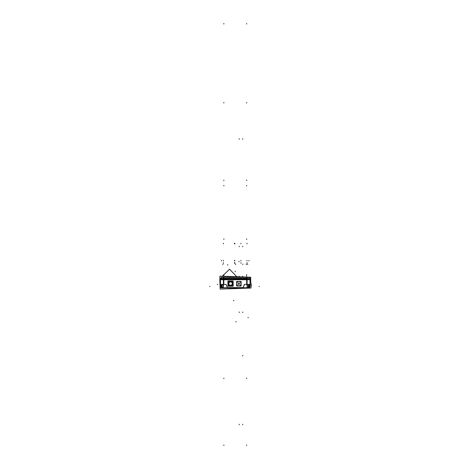<?xml version="1.0" encoding="UTF-8"?>
<svg xmlns="http://www.w3.org/2000/svg" width="469" height="469" viewBox="0 0 469 469"><rect width="100%" height="100%" fill="white"/><g stroke="black" fill="none" stroke-linecap="round" stroke-linejoin="round"><path stroke-width="0.7" d="M243.604 287.608L242.836 287.931L227.465 287.679M221.538 287.825L221.919 287.661L220.799 286.917L221.128 285.146L220.577 284.472L220.94 284.994L220.577 284.472L220.94 284.994L220.577 284.472L220.94 284.994L220.577 284.472L220.94 284.994L220.577 284.472L220.799 286.917L222.312 287.603L221.468 285.246L222.312 287.603L223.391 287.608L221.491 287.778A0.363 0.363 0 0 0 221.849 287.925A0.363 0.363 0 0 1 221.491 287.778A0.363 0.363 0 0 0 221.849 287.925L222.183 287.931L221.849 287.931M227.447 287.579L226.093 284.472L227.447 287.579L243.036 287.579L227.447 287.579M243.106 287.579L244.572 284.472L243.106 287.579M233.216 283.581L233.175 283.1L233.216 283.581M231.018 280.943L230.062 280.943L231.018 280.943M227.905 283.1L227.905 284.062L227.905 283.1M230.121 286.225L230.959 286.225L230.121 286.225M248.945 285.035L249.913 284.472L249.584 285.082L249.913 284.472L247.099 284.472L249.913 284.472L249.332 285.035L249.696 286.846L248.171 287.603L247.099 287.608L248.189 287.585L249.021 285.246L249.391 285.246L248.875 285.046L248.189 287.585L249.696 286.846L249.584 285.082L248.945 285.035M220.928 284.988L220.577 284.472L221.55 285.035M221.098 285.246L223.391 285.146M222.159 287.931L227.289 287.931M243.13 287.603L242.772 287.931L248.324 287.931L248.142 287.526M247.099 285.246L249.361 285.146L247.099 285.146M248.957 287.825L248.23 287.638L248.957 287.825M232.712 283.587A2.175 2.175 0 0 0 232.296 282.303A2.175 2.175 0 0 1 232.296 284.865A2.175 2.175 0 0 0 232.712 283.587M231.821 281.828A2.175 2.175 0 0 0 229.259 281.828A2.175 2.175 0 0 1 231.821 281.828M228.784 282.303A2.175 2.175 0 0 0 228.784 284.865A2.175 2.175 0 0 1 228.784 282.303M228.01 283.423A2.533 2.533 0 0 0 230.537 286.119A2.533 2.533 0 0 0 233.07 283.423A2.533 2.533 0 0 0 230.461 281.054A2.533 2.533 0 0 0 228.004 283.587M229.259 285.34A2.175 2.175 0 0 0 231.821 285.34A2.175 2.175 0 0 1 229.259 285.34M232.225 283.481A1.688 1.688 0 0 0 230.537 281.898A1.688 1.688 0 0 0 228.854 283.481A1.688 1.688 0 0 0 230.537 285.269A1.688 1.688 0 0 0 232.225 283.481M239.589 283.686A0.727 0.727 0 0 0 238.868 283.006A0.727 0.727 0 0 0 238.146 283.686A0.727 0.727 0 0 0 238.868 284.454A0.727 0.727 0 0 0 239.589 283.686M249.244 287.931L221.251 287.931L249.244 287.931M241.764 287.649L241.752 287.995M228.731 287.649L228.731 287.995L229.417 287.995L229.417 287.649M241.078 287.649L240.673 287.931M229.822 287.931L229.417 287.995M241.764 287.931L241.078 287.995M249.057 286.623L247.099 286.623M223.391 286.623L221.432 286.623M221.825 286.618L221.796 285.035M221.262 285.322L223.391 285.322L221.262 285.322M247.099 285.322L249.227 285.322L247.099 285.322M247.099 279.219L247.099 287.743L223.391 287.743L223.391 279.219L247.099 279.219M244.46 284.384L246.641 284.472L246.641 279.448L246.641 284.472L244.46 284.384M244.331 284.654L242.96 287.755L243.423 287.755M247.099 285.035L249.455 285.035M250.235 279.747L220.26 279.747L250.235 279.747M250.686 279.383L219.803 279.213L220.149 289.115L250.985 288.042L250.686 279.383M248.998 287.778A0.363 0.363 0 0 1 248.64 287.925A0.363 0.363 0 0 0 248.998 287.778M250.094 279.237L249.825 286.993L250.094 279.237M248.91 287.872L249.766 287.046L248.91 287.872M249.825 286.782A0.363 0.363 0 0 1 249.672 287.128A0.363 0.363 0 0 0 249.825 286.782L249.825 286.776M221.251 287.855L221.567 287.855M220.395 279.237L220.665 286.993L220.395 279.237M220.665 286.782L220.659 286.805A0.363 0.363 0 0 0 220.823 287.128A0.363 0.363 0 0 1 220.665 286.782A0.363 0.363 0 0 0 220.823 287.128M221.585 287.866L221.989 287.638L221.579 287.866L220.723 287.046L221.579 287.872L220.723 287.046M220.752 287.069L220.946 286.629M221.04 286.975L220.659 286.829M220.424 284.601L220.928 285.152M220.565 284.402L220.981 285.023M221.157 285.035L221.221 285.029A0.58 0.58 0 0 1 220.582 284.407M223.391 279.284L220.401 279.36M220.582 284.519L223.391 284.577M226.046 284.425L225.935 284.806M226.21 284.806L227.477 287.755L227.066 287.755M221.38 285.246L223.391 285.246M221.374 285.117L222.259 287.667L223.391 287.667M227.365 287.919L226.967 287.544L227.365 287.919M222.03 287.919L222.236 287.544M221.837 287.907L221.878 287.603M220.594 284.929L220.823 287.72L222.37 287.667M220.594 285.017L221.409 285.017M220.84 285.14L221.163 285.205M223.391 285.035L221.04 285.035M227.711 287.902L227.401 287.614M227.395 287.925L227.025 287.532M243.417 287.743L242.971 287.925M227.5 287.925L222.072 287.931M243.1 287.925L243.464 287.532M242.754 287.907L243.048 287.608M248.447 287.919L248.248 287.544M243.124 287.919L243.522 287.544L243.124 287.919M249.115 285.117L248.23 287.667L247.099 287.667M249.08 285.017L249.895 285.017L249.666 287.644L248.124 287.644M249.332 285.035L249.274 285.029A0.58 0.58 0 0 0 249.913 284.407L249.508 285.023M247.099 279.284L250.088 279.36M249.913 284.519L247.099 284.577M249.567 285.152L250.065 284.607M249.455 286.905L249.836 286.735M249.367 286.36L249.772 287.04M248.828 287.943L248.148 287.538M248.412 287.913L248.253 287.585M248.67 286.618L248.693 285.035M228.327 283.722A2.216 2.216 0 0 1 228.784 282.227M229.183 281.828A2.216 2.216 0 0 1 231.897 281.828M232.296 282.227A2.216 2.216 0 0 1 232.753 283.722M227.905 286.225L227.905 280.943L233.175 280.943L233.175 286.225L227.905 286.225M228.01 283.745A2.533 2.533 0 0 1 230.537 281.048A2.533 2.533 0 0 1 233.07 283.745M233.087 283.669L233.175 282.819M231.287 280.943L229.792 280.943M227.905 282.819L227.993 283.669M227.993 283.505L227.905 284.337M229.81 286.225L231.27 286.225M233.175 284.337L233.087 283.505M232.753 283.446A2.216 2.216 0 0 1 232.296 284.941M231.897 285.34A2.216 2.216 0 0 1 229.183 285.34M228.784 284.941A2.216 2.216 0 0 1 228.327 283.446M237.549 287.931L235.18 287.931M239.149 287.931L237.42 287.931M240.533 287.931L239.026 287.995L239.014 288.429L239.026 287.931M229.822 287.995L229.816 287.649L229.816 287.995M231.469 287.931L229.962 287.931M233.07 287.931L231.346 287.931M235.309 287.931L232.946 287.931M221.245 277.214L249.25 277.214L221.245 277.214M222.283 277.214L225.472 277.214M250.159 279.6L220.336 279.6L250.159 279.6M250.053 280.485L250.645 280.503L250.763 277.22L219.92 276.141L219.803 279.43L220.401 279.448L220.436 278.451L220.401 279.407M220.436 278.58A0.363 0.363 0 0 1 220.594 278.228A0.363 0.363 0 0 0 220.436 278.58A0.363 0.363 0 0 1 220.594 278.228M221.55 277.296L220.524 278.287M221.579 277.267L220.494 278.31L221.579 277.267L223.918 277.267M221.843 277.22A0.363 0.363 0 0 0 221.485 277.361L221.843 277.22A0.363 0.363 0 0 0 221.485 277.361A0.363 0.363 0 0 1 221.843 277.22M223.391 278.31L247.099 278.31L247.099 277.267L223.391 277.267L223.391 278.31L220.494 278.31M223.391 278.58L223.391 278.228M247.099 278.58L247.099 278.228M248.945 277.296L249.971 278.287M246.571 277.267L248.916 277.267L249.995 278.31L247.099 278.31M250.059 278.58A0.363 0.363 0 0 0 249.901 278.228A0.363 0.363 0 0 1 250.059 278.58M250.059 278.48L250.094 279.448L250.059 278.451L246.536 278.451M247.099 279.448L247.099 278.451L223.391 278.451L223.391 279.448L250.088 279.407M246.536 279.219L246.536 278.58M223.953 279.219L223.953 278.58M223.391 279.448L220.401 279.448M220.436 278.48L223.953 278.451M248.646 277.22L249.004 277.361A0.363 0.363 0 0 0 248.646 277.22A0.363 0.363 0 0 1 249.004 277.361L249.25 277.355M222.3 276.223L229.552 269.224L236.804 276.733M245.023 277.214L248.207 277.214M232.225 283.692A1.688 1.688 0 0 0 230.537 281.898A1.688 1.688 0 0 0 228.854 283.692M228.784 281.828L228.784 285.34L232.296 285.34L232.296 281.828L228.784 281.828M236.704 283.868A2.169 2.169 0 0 1 238.868 281.564A2.169 2.169 0 0 1 241.031 283.868M241.031 283.593A2.169 2.169 0 0 1 238.868 285.897A2.169 2.169 0 0 1 236.704 283.593M236.611 285.984L236.611 281.476L241.119 281.476L241.119 285.984L236.611 285.984M238.146 283.774A0.727 0.727 0 0 1 238.868 283.006A0.727 0.727 0 0 1 239.589 283.774M220.577 284.472L223.391 284.472L220.577 284.472M223.848 279.448L223.848 284.472L226.029 284.472L223.848 284.472L223.848 279.448M221.145 285.046L221.503 285.046M242.86 287.931L227.547 287.931M240.849 287.995L240.849 288.499L240.849 287.995M229.64 287.995L229.64 288.499L229.64 287.995M239.014 261.79L239.014 261.221L239.014 261.79M235.245 271.123L235.245 271.692L235.245 271.123M221.509 260.401L221.52 260.969M234.881 263.273L234.881 262.704L234.881 263.273M234.447 263.273L234.447 262.704L234.447 263.273M240.966 263.273L240.966 262.704L240.966 263.273M247.052 263.273L247.052 262.704L247.052 263.273M234.447 243.833L234.447 243.264M234.523 260.401L234.529 260.969M246.618 239.413L246.618 238.838L246.618 239.413M236.03 322.01L236.018 321.435M234.881 243.833L234.881 243.264M234.811 260.401L234.805 260.969M223.473 243.833L223.473 243.264M223.402 260.377L223.391 260.946M223.473 263.273L223.473 262.704L223.473 263.273M239.231 138.689L239.231 139.258M235.661 264.58L235.661 264.006M242.708 355.948L242.696 355.373M240.966 243.833L240.966 243.264M240.896 260.33L240.884 260.905M242.708 138.689L242.708 139.258M246.272 264.58L246.272 264.006M242.708 246.207L242.708 246.776M239.231 246.207L239.231 246.776M223.848 378.096L223.848 378.665M217.217 284.454L217.792 284.454M223.877 239.413L223.877 238.838L223.877 239.413M243.417 287.579L227.137 287.579M246.641 378.096L246.641 378.665M248.124 317.853L248.113 317.284M247.052 243.833L247.052 243.264M246.981 260.365L246.97 260.934M248.98 260.401L248.969 260.969M247.626 264.58L247.626 264.006M246.641 103.01L246.641 102.441M209.596 286.483L210.001 286.483M249.449 286.483L249.051 286.483M246.641 24.019L246.641 23.45M251.226 286.547L251.179 283.809M242.801 264.58L242.801 264.006M223.848 103.01L223.848 102.441M223.848 24.019L223.848 23.45M259.404 286.483L258.999 286.483M221.784 286.483L222.189 286.483M227.688 264.58L227.688 265.149M233.673 300.793L233.685 300.224M222.863 264.58L222.863 264.006M223.391 277.314L221.532 277.314L223.391 277.314M223.848 277.314L223.848 278.269L246.641 278.269L246.641 277.314L223.848 277.314L223.848 278.269L246.641 278.269L246.641 277.314L223.848 277.314M220.541 278.269L223.391 278.269L220.541 278.269M223.391 278.516L247.099 278.516M223.848 278.516L246.641 278.516L246.641 279.219L246.641 278.516L223.848 278.516L223.848 279.219L223.848 278.516M248.963 277.314L247.099 277.314L248.963 277.314M247.099 278.269L249.948 278.269L247.099 278.269M223.877 185.941L223.877 185.372L223.877 185.941M223.848 275.074L223.848 274.506M246.641 275.074L246.641 274.506M246.641 180.676L246.641 180.108M223.848 180.676L223.848 180.108M239.231 312.565L239.231 311.996M242.708 312.565L242.708 311.996M223.877 276.159L223.877 275.59M246.618 276.159L246.618 275.59M239.231 276.774L239.231 276.206M242.708 276.774L242.708 276.206M242.708 424.808L242.708 424.234M239.231 424.808L239.231 424.234M246.618 445.55L246.618 444.981M223.877 445.55L223.877 444.981M246.618 185.941L246.618 185.372L246.618 185.941M227.723 287.931L227.359 287.538L227.723 287.931M226.902 287.673L227.33 287.931M227.248 287.931L227.623 287.931L227.248 287.931M220.6 285.088L220.659 286.84M220.577 284.46L220.981 285.005L220.577 284.46M226.89 287.608L227.348 287.931M243.358 287.931L244.595 287.931M244.783 287.931L248.412 287.931M242.772 287.931L243.2 287.931L242.772 287.931M249.508 285.005L249.913 284.466L249.508 285.005M248.306 287.931L248.705 287.931M240.679 287.649L240.679 287.995L240.679 287.649"/></g></svg>
